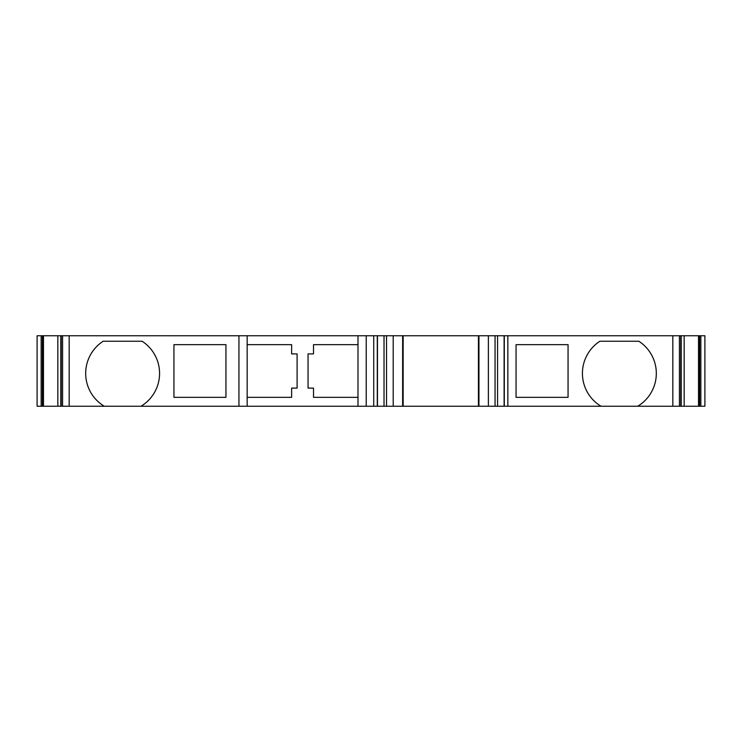 <?xml version="1.0" encoding="UTF-8"?>
<svg xmlns="http://www.w3.org/2000/svg" width="742" height="742" viewBox="0 0 742 742"><rect width="100%" height="100%" fill="white"/><g stroke="black" fill="none" stroke-linecap="round" stroke-linejoin="round"><path stroke-width="1.11" d="M402.637 406.236L403.156 406.236L403.156 335.764L373.736 335.764L373.736 406.236L402.637 406.236L402.637 335.764M41.153 406.236L41.153 335.764L37.1 335.764L37.1 406.236L357.996 406.236L357.996 335.764L373.736 335.764M357.996 397.341L313.523 397.341L313.523 388.103L308.051 388.103L308.051 353.897L313.523 353.897L313.523 344.659L357.996 344.659M637.74 406.236L704.9 406.236L704.9 335.764L507.843 335.764L507.843 406.236L637.74 406.236L640.179 404.64A38.315 38.315 0 0 0 638.834 341.237L599.907 341.237A38.315 38.315 0 0 0 598.571 404.64L601.001 406.236M568.057 397.341L516.052 397.341L516.052 344.659L568.057 344.659L568.057 397.341M41.153 335.764L357.996 335.764M403.156 406.236L504.106 406.236L504.106 335.764L403.156 335.764M504.106 335.764L507.843 335.764M504.106 406.236L507.843 406.236M357.996 406.236L373.736 406.236M684.161 406.236L684.161 335.764M140.999 406.236L143.429 404.64A38.315 38.315 0 0 0 142.093 341.237L103.166 341.237A38.315 38.315 0 0 0 101.821 404.64L104.26 406.236M238.943 406.236L238.943 335.764M225.948 344.659L173.943 344.659L173.943 397.341L225.948 397.341L225.948 344.659M366.214 406.236L366.214 335.764M478.423 406.236L478.423 335.764M57.839 406.236L57.839 335.764M247.16 397.341L291.634 397.341L291.634 388.103L297.106 388.103L297.106 353.897L291.634 353.897L291.634 344.659L247.16 344.659M247.16 406.236L247.16 335.764M672.827 406.236L672.827 335.764M679.431 406.236L679.431 335.764M504.291 406.236L504.291 335.764M700.847 406.236L700.847 335.764M699.595 406.236L699.595 335.764M698.528 406.236L698.528 335.764M69.173 406.236L69.173 335.764M478.942 335.764L478.942 406.236M681.202 406.236L681.202 335.764M384.022 335.764L384.022 406.236M497.567 335.764L497.567 406.236M495.053 335.764L495.053 406.236M488.384 335.764L488.384 406.236M43.472 406.236L43.472 335.764M393.195 335.764L393.195 406.236M680.785 406.236L680.785 335.764M61.215 406.236L61.215 335.764M62.569 406.236L62.569 335.764M386.526 335.764L386.526 406.236M377.288 406.236L377.288 335.764M60.798 406.236L60.798 335.764M42.405 406.236L42.405 335.764M680.971 406.236L680.971 335.764M61.029 406.236L61.029 335.764M377.474 406.236L377.474 335.764"/></g></svg>
